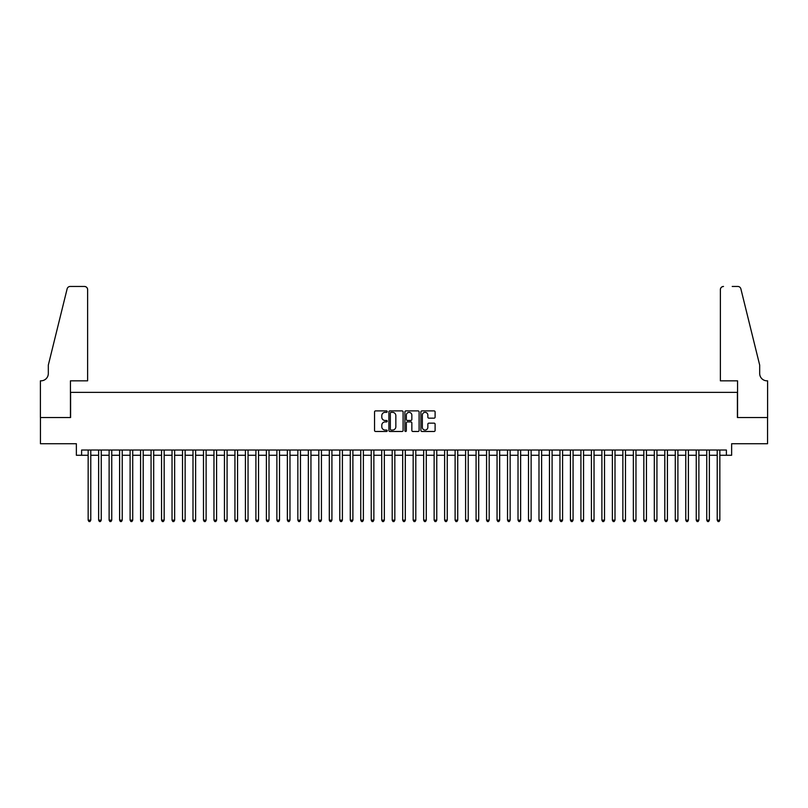 <?xml version="1.0" encoding="UTF-8"?>
<svg xmlns="http://www.w3.org/2000/svg" width="808" height="808" viewBox="0 0 808 808"><rect width="100%" height="100%" fill="white"/><g stroke="black" fill="none" stroke-linecap="round" stroke-linejoin="round"><path stroke-width="1.21" d="M387.224 411.625A0.717 0.717 0 0 0 386.507 410.898L375.569 410.898A1.03 1.03 0 0 0 374.538 411.929L374.538 430.452A1.03 1.03 0 0 0 375.569 431.482L386.507 431.482A0.717 0.717 0 0 0 387.224 430.765A0.717 0.717 0 0 0 386.507 430.048L385.093 430.048A3.293 3.293 0 0 1 381.8 426.755L381.8 425.21A3.293 3.293 0 0 1 385.093 421.917L386.507 421.917A0.717 0.717 0 0 0 387.224 421.19A0.717 0.717 0 0 0 386.507 420.473L385.093 420.473A3.293 3.293 0 0 1 381.8 417.18L381.8 415.635A3.293 3.293 0 0 1 385.093 412.343L386.507 412.343A0.717 0.717 0 0 0 387.224 411.625M434.078 418.16A1.03 1.03 0 0 0 435.108 417.13L435.108 411.929A1.03 1.03 0 0 0 434.078 410.898L421.928 410.898A1.03 1.03 0 0 0 420.907 411.929L420.907 430.452A1.03 1.03 0 0 0 421.928 431.482L434.078 431.482A1.03 1.03 0 0 0 435.108 430.452L435.108 424.18A1.03 1.03 0 0 0 434.078 423.15L428.876 423.15A1.03 1.03 0 0 0 427.846 424.18L427.846 427.291A2.757 2.757 0 0 1 425.099 430.048A2.757 2.757 0 0 1 422.342 427.291L422.342 415.1A2.757 2.757 0 0 1 425.099 412.343A2.757 2.757 0 0 1 427.846 415.1L427.846 417.13A1.03 1.03 0 0 0 428.876 418.16L434.078 418.16M81.608 455.268L81.608 450.026L726.392 450.026L726.392 455.268L731.634 455.268L731.634 443.733L767.55 443.733L767.55 417.524L737.401 417.524L737.401 392.365L70.599 392.365L70.599 417.524L40.45 417.524L40.45 443.733L76.366 443.733L76.366 455.268L88.153 455.268M403.101 411.929A1.03 1.03 0 0 0 402.071 410.898L389.931 410.898A1.03 1.03 0 0 0 388.901 411.929L388.901 430.452A1.03 1.03 0 0 0 389.931 431.482L402.071 431.482A1.03 1.03 0 0 0 403.101 430.452L403.101 411.929M405.929 410.898L418.069 410.898A1.03 1.03 0 0 1 419.099 411.929L419.099 430.452A1.03 1.03 0 0 1 418.069 431.482L412.878 431.482A1.03 1.03 0 0 1 411.848 430.452L411.848 422.948A1.03 1.03 0 0 0 410.817 421.917L407.373 421.917A1.03 1.03 0 0 0 406.343 422.948L406.343 430.765A0.717 0.717 0 0 1 405.616 431.482A0.717 0.717 0 0 1 404.899 430.765L404.899 411.929A1.03 1.03 0 0 1 405.929 410.898M90.779 455.268L98.637 455.268M101.263 455.268L109.12 455.268M111.746 455.268L119.614 455.268M122.23 455.268L130.098 455.268M132.714 455.268L140.582 455.268M143.198 455.268L151.066 455.268M153.682 455.268L161.549 455.268M164.165 455.268L172.033 455.268M174.649 455.268L182.517 455.268M185.133 455.268L193.001 455.268M195.627 455.268L203.485 455.268M206.111 455.268L213.969 455.268M216.594 455.268L224.452 455.268M227.078 455.268L234.936 455.268M237.562 455.268L245.42 455.268M248.046 455.268L255.904 455.268M258.53 455.268L266.387 455.268M269.014 455.268L276.871 455.268M279.497 455.268L287.365 455.268M289.981 455.268L297.849 455.268M300.465 455.268L308.333 455.268M310.949 455.268L318.817 455.268M321.433 455.268L329.3 455.268M331.916 455.268L339.784 455.268M342.4 455.268L350.268 455.268M352.884 455.268L360.752 455.268M363.378 455.268L371.236 455.268M373.862 455.268L381.719 455.268M384.345 455.268L392.203 455.268M394.829 455.268L402.687 455.268M405.313 455.268L413.171 455.268M415.797 455.268L423.655 455.268M426.281 455.268L434.138 455.268M436.764 455.268L444.622 455.268M447.248 455.268L455.116 455.268M457.732 455.268L465.6 455.268M468.216 455.268L476.084 455.268M478.7 455.268L486.567 455.268M489.183 455.268L497.051 455.268M499.667 455.268L507.535 455.268M510.151 455.268L518.019 455.268M520.635 455.268L528.503 455.268M531.129 455.268L538.986 455.268M541.612 455.268L549.47 455.268M552.096 455.268L559.954 455.268M562.58 455.268L570.438 455.268M573.064 455.268L580.922 455.268M583.548 455.268L591.405 455.268M594.031 455.268L601.889 455.268M604.515 455.268L612.373 455.268M614.999 455.268L622.867 455.268M625.483 455.268L633.351 455.268M635.967 455.268L643.835 455.268M646.45 455.268L654.318 455.268M656.934 455.268L664.802 455.268M667.418 455.268L675.286 455.268M677.902 455.268L685.77 455.268M688.386 455.268L696.254 455.268M698.88 455.268L706.737 455.268M709.363 455.268L717.221 455.268M719.847 455.268L726.392 455.268M391.062 412.343A0.717 0.717 0 0 0 390.335 413.06L390.335 429.321A0.717 0.717 0 0 0 391.062 430.048L392.547 430.048A3.293 3.293 0 0 0 395.839 426.755L395.839 415.635A3.293 3.293 0 0 0 392.547 412.343L391.062 412.343M411.848 415.15A2.757 2.757 0 0 0 409.09 412.393A2.757 2.757 0 0 0 406.343 415.15L406.343 419.443A1.03 1.03 0 0 0 407.373 420.473L410.817 420.473A1.03 1.03 0 0 0 411.848 419.443L411.848 415.15M90.779 450.026L90.779 520.17L88.153 520.17L88.153 450.026M90.779 520.17L89.991 521.534L88.941 521.534L88.153 520.17M87.628 380.831L87.628 289.618A3.141 3.141 0 0 0 84.487 286.466L70.175 286.466A3.141 3.141 0 0 0 67.125 288.86L48.318 365.105L48.318 373.488A7.343 7.343 0 0 1 40.976 380.831L40.4 380.831L40.4 417.524L70.437 417.524L70.437 380.831L87.628 380.831L87.628 289.618C87.436 287.719 86.385 286.668 84.487 286.466L75.78 286.466M67.125 288.86C67.922 287.133 67.922 287.133 67.125 288.86C67.922 287.133 67.922 287.133 67.125 288.86M48.318 373.488A7.343 7.343 0 0 1 40.976 380.831M720.372 380.831L720.372 289.618L720.372 380.831L737.563 380.831L737.563 417.524L767.6 417.524L767.6 380.831L767.024 380.831A7.343 7.343 0 0 1 759.682 373.488A7.343 7.343 0 0 0 767.024 380.831M753.915 341.723L740.875 288.86L759.682 365.105L759.682 373.488M732.22 286.466L737.825 286.466A3.141 3.141 0 0 1 740.875 288.86C740.077 287.133 740.077 287.133 740.875 288.86C740.077 287.133 740.077 287.133 740.875 288.86M723.514 286.466A3.141 3.141 0 0 0 720.372 289.618C720.564 287.719 721.615 286.668 723.514 286.466M101.263 450.026L101.263 520.17L98.637 520.17L98.637 450.026M101.263 520.17L100.475 521.534L99.424 521.534L98.637 520.17M111.746 450.026L111.746 520.17L109.12 520.17L109.12 450.026M111.746 520.17L110.959 521.534L109.908 521.534L109.12 520.17M122.23 450.026L122.23 520.17L119.614 520.17L119.614 450.026M122.23 520.17L121.442 521.534L120.392 521.534L119.614 520.17M132.714 450.026L132.714 520.17L130.098 520.17L130.098 450.026M132.714 520.17L131.926 521.534L130.876 521.534L130.098 520.17M143.198 450.026L143.198 520.17L140.582 520.17L140.582 450.026M143.198 520.17L142.41 521.534L141.37 521.534L140.582 520.17M153.682 450.026L153.682 520.17L151.066 520.17L151.066 450.026M153.682 520.17L152.894 521.534L151.853 521.534L151.066 520.17M164.165 450.026L164.165 520.17L161.549 520.17L161.549 450.026M164.165 520.17L163.378 521.534L162.337 521.534L161.549 520.17M174.649 450.026L174.649 520.17L172.033 520.17L172.033 450.026M174.649 520.17L173.871 521.534L172.821 521.534L172.033 520.17M185.133 450.026L185.133 520.17L182.517 520.17L182.517 450.026M185.133 520.17L184.355 521.534L183.305 521.534L182.517 520.17M195.627 450.026L195.627 520.17L193.001 520.17L193.001 450.026M195.627 520.17L194.839 521.534L193.789 521.534L193.001 520.17M206.111 450.026L206.111 520.17L203.485 520.17L203.485 450.026M206.111 520.17L205.323 521.534L204.273 521.534L203.485 520.17M216.594 450.026L216.594 520.17L213.969 520.17L213.969 450.026M216.594 520.17L215.807 521.534L214.756 521.534L213.969 520.17M227.078 450.026L227.078 520.17L224.452 520.17L224.452 450.026M227.078 520.17L226.291 521.534L225.24 521.534L224.452 520.17M237.562 450.026L237.562 520.17L234.936 520.17L234.936 450.026M237.562 520.17L236.774 521.534L235.724 521.534L234.936 520.17M248.046 450.026L248.046 520.17L245.42 520.17L245.42 450.026M248.046 520.17L247.258 521.534L246.208 521.534L245.42 520.17M258.53 450.026L258.53 520.17L255.904 520.17L255.904 450.026M258.53 520.17L257.742 521.534L256.692 521.534L255.904 520.17M269.014 450.026L269.014 520.17L266.387 520.17L266.387 450.026M269.014 520.17L268.226 521.534L267.175 521.534L266.387 520.17M279.497 450.026L279.497 520.17L276.871 520.17L276.871 450.026M279.497 520.17L278.709 521.534L277.659 521.534L276.871 520.17M289.981 450.026L289.981 520.17L287.365 520.17L287.365 450.026M289.981 520.17L289.193 521.534L288.143 521.534L287.365 520.17M300.465 450.026L300.465 520.17L297.849 520.17L297.849 450.026M300.465 520.17L299.677 521.534L298.627 521.534L297.849 520.17M310.949 450.026L310.949 520.17L308.333 520.17L308.333 450.026M310.949 520.17L310.161 521.534L309.121 521.534L308.333 520.17M321.433 450.026L321.433 520.17L318.817 520.17L318.817 450.026M321.433 520.17L320.645 521.534L319.604 521.534L318.817 520.17M331.916 450.026L331.916 520.17L329.3 520.17L329.3 450.026M331.916 520.17L331.129 521.534L330.088 521.534L329.3 520.17M342.4 450.026L342.4 520.17L339.784 520.17L339.784 450.026M342.4 520.17L341.622 521.534L340.572 521.534L339.784 520.17M352.884 450.026L352.884 520.17L350.268 520.17L350.268 450.026M352.884 520.17L352.106 521.534L351.056 521.534L350.268 520.17M363.378 450.026L363.378 520.17L360.752 520.17L360.752 450.026M363.378 520.17L362.59 521.534L361.54 521.534L360.752 520.17M373.862 450.026L373.862 520.17L371.236 520.17L371.236 450.026M373.862 520.17L373.074 521.534L372.023 521.534L371.236 520.17M384.345 450.026L384.345 520.17L381.719 520.17L381.719 450.026M384.345 520.17L383.558 521.534L382.507 521.534L381.719 520.17M394.829 450.026L394.829 520.17L392.203 520.17L392.203 450.026M394.829 520.17L394.041 521.534L392.991 521.534L392.203 520.17M405.313 450.026L405.313 520.17L402.687 520.17L402.687 450.026M405.313 520.17L404.525 521.534L403.475 521.534L402.687 520.17M415.797 450.026L415.797 520.17L413.171 520.17L413.171 450.026M415.797 520.17L415.009 521.534L413.959 521.534L413.171 520.17M426.281 450.026L426.281 520.17L423.655 520.17L423.655 450.026M426.281 520.17L425.493 521.534L424.442 521.534L423.655 520.17M436.764 450.026L436.764 520.17L434.138 520.17L434.138 450.026M436.764 520.17L435.977 521.534L434.926 521.534L434.138 520.17M447.248 450.026L447.248 520.17L444.622 520.17L444.622 450.026M447.248 520.17L446.46 521.534L445.41 521.534L444.622 520.17M457.732 450.026L457.732 520.17L455.116 520.17L455.116 450.026M457.732 520.17L456.944 521.534L455.894 521.534L455.116 520.17M468.216 450.026L468.216 520.17L465.6 520.17L465.6 450.026M468.216 520.17L467.428 521.534L466.378 521.534L465.6 520.17M478.7 450.026L478.7 520.17L476.084 520.17L476.084 450.026M478.7 520.17L477.912 521.534L476.871 521.534L476.084 520.17M489.183 450.026L489.183 520.17L486.567 520.17L486.567 450.026M489.183 520.17L488.396 521.534L487.355 521.534L486.567 520.17M499.667 450.026L499.667 520.17L497.051 520.17L497.051 450.026M499.667 520.17L498.879 521.534L497.839 521.534L497.051 520.17M510.151 450.026L510.151 520.17L507.535 520.17L507.535 450.026M510.151 520.17L509.373 521.534L508.323 521.534L507.535 520.17M520.635 450.026L520.635 520.17L518.019 520.17L518.019 450.026M520.635 520.17L519.857 521.534L518.807 521.534L518.019 520.17M531.129 450.026L531.129 520.17L528.503 520.17L528.503 450.026M531.129 520.17L530.341 521.534L529.29 521.534L528.503 520.17M541.612 450.026L541.612 520.17L538.986 520.17L538.986 450.026M541.612 520.17L540.825 521.534L539.774 521.534L538.986 520.17M552.096 450.026L552.096 520.17L549.47 520.17L549.47 450.026M552.096 520.17L551.308 521.534L550.258 521.534L549.47 520.17M562.58 450.026L562.58 520.17L559.954 520.17L559.954 450.026M562.58 520.17L561.792 521.534L560.742 521.534L559.954 520.17M573.064 450.026L573.064 520.17L570.438 520.17L570.438 450.026M573.064 520.17L572.276 521.534L571.226 521.534L570.438 520.17M583.548 450.026L583.548 520.17L580.922 520.17L580.922 450.026M583.548 520.17L582.76 521.534L581.71 521.534L580.922 520.17M594.031 450.026L594.031 520.17L591.405 520.17L591.405 450.026M594.031 520.17L593.244 521.534L592.193 521.534L591.405 520.17M604.515 450.026L604.515 520.17L601.889 520.17L601.889 450.026M604.515 520.17L603.727 521.534L602.677 521.534L601.889 520.17M614.999 450.026L614.999 520.17L612.373 520.17L612.373 450.026M614.999 520.17L614.211 521.534L613.161 521.534L612.373 520.17M625.483 450.026L625.483 520.17L622.867 520.17L622.867 450.026M625.483 520.17L624.695 521.534L623.645 521.534L622.867 520.17M635.967 450.026L635.967 520.17L633.351 520.17L633.351 450.026M635.967 520.17L635.179 521.534L634.129 521.534L633.351 520.17M646.45 450.026L646.45 520.17L643.835 520.17L643.835 450.026M646.45 520.17L645.663 521.534L644.622 521.534L643.835 520.17M656.934 450.026L656.934 520.17L654.318 520.17L654.318 450.026M656.934 520.17L656.146 521.534L655.106 521.534L654.318 520.17M667.418 450.026L667.418 520.17L664.802 520.17L664.802 450.026M667.418 520.17L666.63 521.534L665.59 521.534L664.802 520.17M677.902 450.026L677.902 520.17L675.286 520.17L675.286 450.026M677.902 520.17L677.124 521.534L676.074 521.534L675.286 520.17M688.386 450.026L688.386 520.17L685.77 520.17L685.77 450.026M688.386 520.17L687.608 521.534L686.558 521.534L685.77 520.17M698.88 450.026L698.88 520.17L696.254 520.17L696.254 450.026M698.88 520.17L698.092 521.534L697.041 521.534L696.254 520.17M709.363 450.026L709.363 520.17L706.737 520.17L706.737 450.026M709.363 520.17L708.576 521.534L707.525 521.534L706.737 520.17M719.847 450.026L719.847 520.17L717.221 520.17L717.221 450.026M719.847 520.17L719.059 521.534L718.009 521.534L717.221 520.17"/></g></svg>

